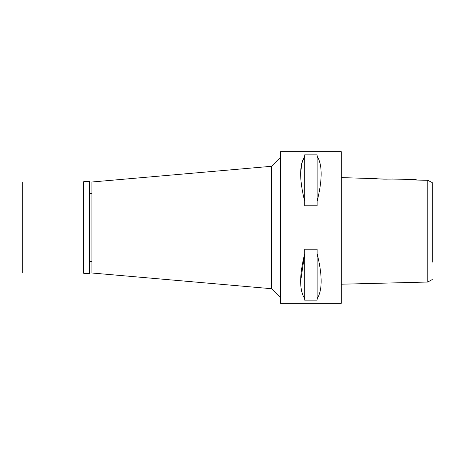 <?xml version="1.0" encoding="UTF-8"?>
<svg xmlns="http://www.w3.org/2000/svg" width="455" height="455" viewBox="0 0 455 455"><rect width="100%" height="100%" fill="white"/><g stroke="black" fill="none" stroke-linecap="round" stroke-linejoin="round"><path stroke-width="0.68" d="M432.25 262.194L432.25 183.49M432.25 185.031L432.25 187.625M432.25 188.666L432.25 192.806M425.766 180.26L416.171 180.038L427.763 180.305L432.25 182.591M427.763 180.305L427.763 282.043L432.25 279.529M377.178 178.735L341.25 177.587L341.25 284.21L427.763 282.043M416.171 179.458L416.171 180.038L416.171 179.458L390.253 179.065M387.307 179.168L383.741 179.156M383.696 179.156L378.56 178.866M341.25 303.331L341.25 151.669L280.581 151.669L280.581 303.331L341.25 303.331M300.67 281.122L304.696 253.725C299.305 275.309 299.305 290.284 304.696 298.651L304.696 300.158L317.135 300.158L317.135 298.651C322.504 290.256 322.504 275.281 317.135 253.725L317.135 298.651M300.67 173.878L301.642 163.834L304.696 156.349C299.305 164.716 299.305 179.691 304.696 201.275L304.696 205.779L317.135 205.779L317.135 201.275C322.504 179.719 322.504 164.744 317.135 156.349L317.135 201.275M304.696 201.275L304.696 154.842L317.135 154.842L317.135 156.349M304.696 298.651L304.696 249.221L317.135 249.221L317.135 253.725M280.581 157.191L271.481 166.291L271.481 288.709L91.91 273L91.91 182L271.481 166.291M280.581 297.809L271.481 288.709M91.91 193.375L89.481 193.375M91.91 261.625L89.481 261.625M374.465 178.417C373.856 178.94 393.473 179.458 392.966 178.878M83.874 273.455L89.481 273.455L89.481 181.545L83.874 181.545L83.874 273.455L83.419 273L83.419 182L22.75 182L22.75 273L83.419 273M83.874 181.545L83.419 182"/></g></svg>
